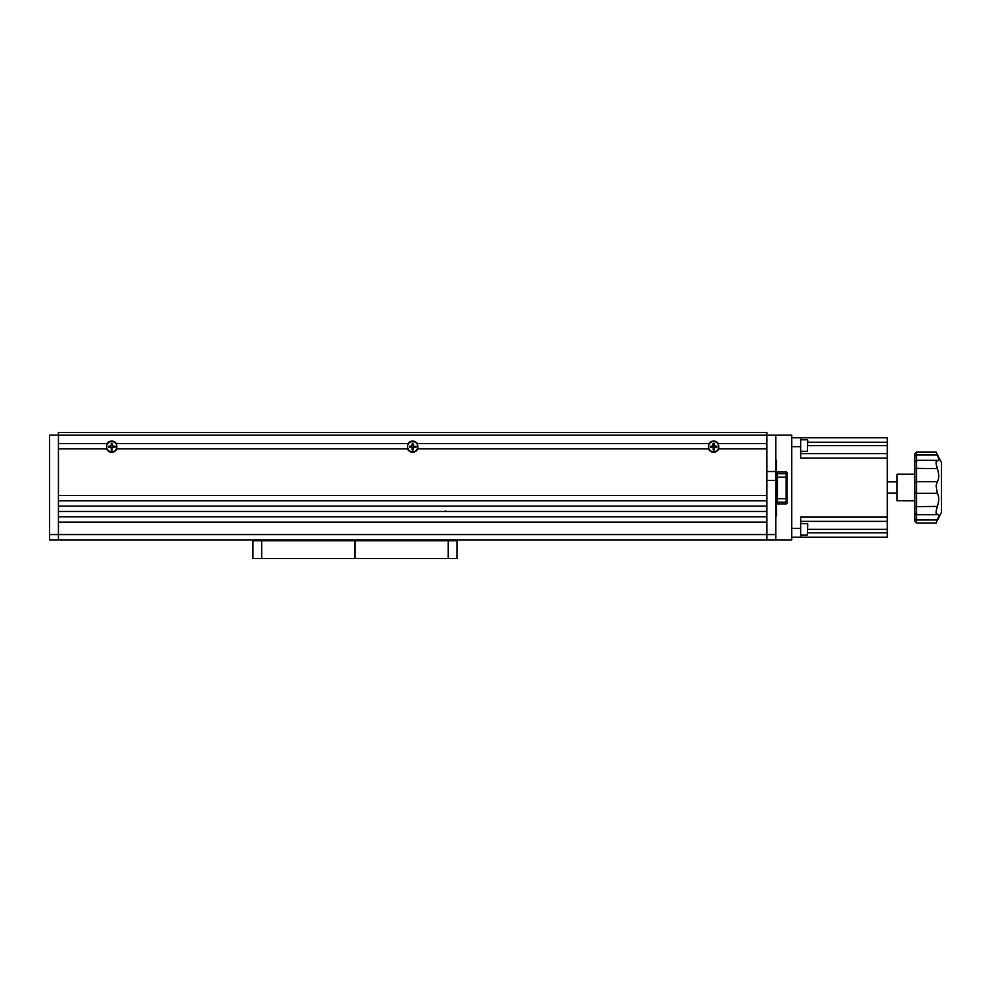 <?xml version="1.0" encoding="UTF-8"?>
<svg xmlns="http://www.w3.org/2000/svg" width="991" height="991" viewBox="0 0 991 991"><rect width="100%" height="100%" fill="white"/><g stroke="black" fill="none" stroke-linecap="round" stroke-linejoin="round"><path stroke-width="1.49" d="M115.687 443.559L116.343 443.559A5.599 5.599 0 0 0 107.04 443.559L58.432 443.559L58.432 435.123L58.432 534.558L58.432 522.133L766.91 522.133L766.91 534.558L766.91 480.412L775.78 480.412L775.78 539.897L791.759 539.897L791.759 435.123L58.432 435.123L58.432 432.46L766.91 432.46L766.91 443.559L718.289 443.559A5.599 5.599 0 0 0 708.986 443.559L709.643 443.559M107.04 443.559L107.697 443.559M111.958 449.852L112.144 447.56L114.683 447.114A3.023 3.023 0 0 0 114.683 446.223L112.144 445.777L112.144 443.299L111.252 443.299L111.252 445.777L111.252 443.683A3.023 3.023 0 0 1 112.144 443.683M111.252 445.777L108.713 446.223A3.023 3.023 0 0 0 108.713 447.114M717.633 443.559L718.289 443.559M716.617 447.114A3.023 3.023 0 0 0 716.617 446.223L714.077 445.777L714.077 443.299L713.198 443.299L712.752 446.223L710.262 446.223L710.262 447.114L713.198 447.56L713.198 450.038L714.077 450.038L714.523 447.114L717.013 447.114L717.013 446.223L714.523 446.223M714.077 443.683A3.023 3.023 0 0 0 713.198 443.683L713.384 445.777A0.632 0.632 0 0 1 712.752 446.408L710.646 446.223A3.023 3.023 0 0 0 710.646 447.114M416.666 443.559L417.322 443.559A5.599 5.599 0 0 0 408.019 443.559L408.676 443.559M415.65 447.114A3.023 3.023 0 0 0 415.65 446.223M415.848 446.408L413.557 446.223L413.111 443.683A3.023 3.023 0 0 0 412.219 443.683L411.773 446.223L409.295 446.223L409.295 447.114L411.773 447.114L409.679 447.114A3.023 3.023 0 0 1 409.679 446.223M709.085 448.886L417.211 448.886M116.244 448.886L408.119 448.886M408.019 443.559L116.343 443.559M407.536 448.886A5.599 5.599 0 0 0 417.806 448.886M411.773 447.114L412.219 449.654A3.023 3.023 0 0 0 413.111 449.654L413.111 447.56L416.047 447.114L416.047 446.223M708.986 443.559L417.322 443.559M718.19 448.886L718.772 448.886A5.599 5.599 0 0 1 708.503 448.886M713.198 447.56L713.198 449.654A3.023 3.023 0 0 0 714.077 449.654L714.077 447.56M116.827 448.886A5.599 5.599 0 0 1 106.557 448.886L58.432 448.886L58.432 495.5L766.91 495.5L766.91 448.886L718.772 448.886M775.78 534.558L766.91 534.558L766.91 539.897L49.55 539.897L49.55 435.123L58.432 435.123M775.78 539.897L766.91 539.897L766.91 534.558L58.432 534.558L58.432 539.897L58.432 534.558L49.55 534.558M766.91 516.807L58.432 516.807L58.432 511.48L766.91 511.48L766.91 516.807M766.91 506.153L58.432 506.153L58.432 500.827L766.91 500.827L766.91 506.153M108.514 446.408L108.329 447.114L111.252 447.56L111.252 449.654A3.023 3.023 0 0 0 112.144 449.654M766.91 435.123L766.91 471.53L775.78 471.53L775.78 435.123M775.78 480.412L775.78 471.53M289.261 540.776L289.261 539.897L289.261 540.776M420.655 539.897L420.655 540.776L420.655 539.897M448.18 540.776L457.062 540.776L457.062 558.54L448.18 558.54L448.18 540.776L354.778 540.776L354.778 558.54L252.866 558.54L252.866 540.776L261.735 540.776L261.735 558.54M448.18 558.54L355.137 558.54L355.137 540.776M354.778 540.776L261.735 540.776M791.759 528.352L800.641 528.352L800.641 516.93L887.292 516.93L887.292 521.365L800.641 521.365M887.292 521.365L887.292 537.233L791.759 537.233L800.641 537.233L800.641 528.352M807.739 532.786L887.292 532.786M791.759 437.787L800.641 437.787L800.641 446.668L791.759 446.668M800.641 437.787L887.292 437.787L887.292 442.234L807.739 442.234M800.641 453.643L887.292 453.643L887.292 442.234M887.292 453.643L887.292 458.09L800.641 458.09L800.641 446.668M887.292 516.93L887.292 458.09M936.123 452.193L941.45 462.648L941.45 512.372L936.123 522.827M916.588 451.995L916.588 523.025L914.817 521.241L914.817 453.767L916.588 451.995L936.123 451.995L937.3 455.018C939.183 459.329 939.183 461.125 937.3 460.431L936.123 461.261L936.123 463.887L938.019 470.923C939.146 475.469 938.911 479.062 937.3 481.7L936.123 485.652L937.3 493.32C938.911 495.946 939.146 499.538 938.019 504.097L936.123 511.133L936.123 513.759L937.982 514.391M936.123 513.759L937.3 514.589C939.183 513.883 939.183 515.692 937.3 520.002L936.123 523.025L916.588 523.025M938.353 517.314L938.638 516.212M903.866 500.666L897.053 500.827L897.053 474.194L914.817 474.194M903.012 500.827L914.817 500.827M908.351 500.728L905.935 500.505M914.817 512.842L916.588 514.701L936.891 514.701M938.019 460.629L936.123 461.261M938.737 459.626L938.638 458.771M787.027 472.905A0.892 0.88 180 0 0 786.136 472.026L786.136 471.976A0.892 0.892 0 0 1 787.027 472.856L787.027 503.007A0.892 0.88 180 0 1 786.136 503.886L777.44 503.936A0.892 0.892 0 0 0 776.548 504.828M787.027 475.519L787.027 472.856M775.78 460.258L776.548 460.258L776.548 515.828L775.78 515.828M776.548 498.708L777.44 498.708L777.44 503.936M787.027 503.007L787.027 500.381M776.548 477.191L777.44 477.191L777.44 498.708L787.027 498.708M708.491 446.668A5.153 5.153 0 0 0 713.631 451.822A5.153 5.153 0 0 0 718.785 446.668A5.153 5.153 0 0 0 713.631 441.515A5.153 5.153 0 0 0 708.491 446.668M714.077 445.777L713.892 443.658M710.634 446.929L712.752 447.114M714.523 447.114L716.642 446.929M407.512 446.668A5.153 5.153 0 0 0 412.665 451.822A5.153 5.153 0 0 0 417.818 446.668A5.153 5.153 0 0 0 412.665 441.515A5.153 5.153 0 0 0 407.512 446.668M415.675 446.408L413.557 446.223M411.773 446.223L409.655 446.408M412.219 447.56L412.219 450.038L413.111 450.038L412.925 447.56A0.632 0.632 0 0 1 413.557 446.929L415.675 446.929M413.111 445.777L413.111 443.299L412.219 443.299L412.219 445.777M106.545 446.668A5.153 5.153 0 0 0 111.698 451.822A5.153 5.153 0 0 0 116.851 446.668A5.153 5.153 0 0 0 111.698 441.515A5.153 5.153 0 0 0 106.545 446.668M112.144 445.777L111.958 443.658M108.688 446.929L110.806 447.114M111.958 449.679L111.958 447.56A0.632 0.632 0 0 1 112.59 446.929L115.067 447.114L115.067 446.223L112.59 446.223M111.252 447.56L111.252 450.038L112.144 450.038M110.806 446.223L108.329 446.223M807.739 523.942L807.392 535.128L807.739 523.942M800.641 535.128L807.392 535.128M800.641 523.595L807.392 523.595M807.739 440.14L807.392 451.326L807.739 440.14M800.641 451.326L807.392 451.326M800.641 439.781L807.392 439.781M887.292 529.367L807.739 529.367M887.292 445.653L807.739 445.653M914.817 491.87L916.588 493.32L937.3 493.32M914.817 468.347L937.3 468.644M937.3 481.7L916.588 481.7L914.817 483.15M937.3 506.376L914.817 506.674M914.817 518.974L916.588 520.002L937.3 520.002M937.3 455.018L916.588 455.018L914.817 456.046M776.548 504.753A0.892 0.88 180 0 1 777.44 503.886L786.136 503.886L786.136 502.214A0.892 0.88 0 0 0 787.027 501.335M775.78 513.165L776.548 513.165M776.548 462.921L775.78 462.921M776.548 503.081A0.892 0.88 180 0 1 777.44 502.214L786.136 502.214L786.136 477.191L787.027 477.191M777.44 472.026L777.44 477.191L786.136 477.191L786.136 472.026L777.44 472.026A0.892 0.88 0 0 1 776.548 471.159M787.027 474.578A0.892 0.88 -0 0 0 786.136 473.698L777.44 473.698A0.892 0.88 0 0 1 776.548 472.818M887.292 493.146L897.053 493.146M887.292 481.874L897.053 481.874M914.817 462.091L916.588 460.32L936.867 460.32M786.136 471.976L777.44 471.976L776.548 471.084M786.136 503.936L787.027 503.044M444.625 511.48L445.516 510.588L444.625 511.48"/></g></svg>
